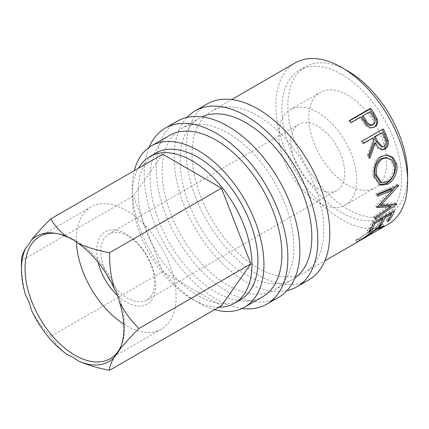 <?xml version="1.0" encoding="UTF-8"?>
<svg xmlns="http://www.w3.org/2000/svg" width="429" height="429" viewBox="0 0 429 429"><rect width="100%" height="100%" fill="white"/><g stroke="black" fill="none" stroke-linecap="round" stroke-linejoin="round"><path stroke-width="0.32" stroke-dasharray="2.15 1.61" d="M120.983 346.305A70.538 40.728 -120 0 0 121.53 345.045A70.538 40.728 -120 0 0 74.936 239.999A70.538 40.728 -120 0 0 57.137 233.51A70.538 40.728 -120 0 0 55.775 233.355M98.155 262.376A41.769 24.115 60 0 1 126.223 233.875A41.769 24.115 60 0 1 155.759 285.028A41.769 24.115 60 0 1 126.223 302.08A41.769 24.115 60 0 1 117.616 295.629M110.907 281.714A38.101 21.997 -120 0 0 127.724 298.225A38.101 21.997 -120 0 0 146.772 300.112A38.101 21.997 -120 0 0 152.611 269.578A38.101 21.997 -120 0 0 127.724 236.004A38.101 21.997 -120 0 0 108.671 234.116A38.101 21.997 -120 0 0 106.671 274.372M123.708 324.045A70.538 40.728 -120 0 0 126.223 325.573A70.538 40.728 -120 0 0 161.497 329.07A70.538 40.728 -120 0 0 172.308 272.544A70.538 40.728 -120 0 0 126.223 210.382A70.538 40.728 -120 0 0 90.953 206.891A70.538 40.728 -120 0 0 76.4 241.929M286.99 290.637A101.603 58.66 60 0 1 245.967 281.805A101.603 58.66 60 0 1 182.293 200.504A101.603 58.66 60 0 1 186.985 117.423M308.746 279.928A101.603 58.66 60 0 1 257.942 274.892A101.603 58.66 60 0 1 191.565 185.355A101.603 58.66 60 0 1 207.143 103.941M242.079 308.483A101.603 58.66 60 0 1 216.034 299.088A101.603 58.66 60 0 1 149.072 147.394M278.807 297.206A101.603 58.66 60 0 1 228.008 292.176A101.603 58.66 60 0 1 161.631 202.638A101.603 58.66 60 0 1 177.204 121.225M347.747 185.017A55.035 31.773 60 0 1 311.797 136.519A55.035 31.773 60 0 1 320.232 92.417A55.035 31.773 60 0 1 347.747 95.147A55.035 31.773 60 0 1 383.703 143.645A55.035 31.773 60 0 1 375.268 187.746A55.035 31.773 60 0 1 347.747 185.017M317.814 202.3A55.035 31.773 60 0 1 281.858 153.802A55.035 31.773 60 0 1 290.294 109.701A55.035 31.773 60 0 1 317.814 112.43A55.035 31.773 60 0 1 353.769 160.929A55.035 31.773 60 0 1 345.334 205.03A55.035 31.773 60 0 1 317.814 202.3M218.752 307.25A84.669 48.885 60 0 1 192.085 299.088A84.669 48.885 60 0 1 138.481 168.211M240.406 299.828A84.669 48.885 60 0 1 198.069 295.635A84.669 48.885 60 0 1 142.755 221.021A84.669 48.885 60 0 1 155.738 153.169M341.763 74.405A84.669 48.885 60 0 1 397.077 149.019A84.669 48.885 60 0 1 384.1 216.865A84.669 48.885 60 0 1 341.763 212.671A84.669 48.885 60 0 1 286.449 138.058A84.669 48.885 60 0 1 299.426 70.211A84.669 48.885 60 0 1 341.763 74.405M407.55 177.981A84.669 48.885 60 0 1 390.084 213.411A84.669 48.885 60 0 1 347.747 209.218A84.669 48.885 60 0 1 292.433 134.604A84.669 48.885 60 0 1 305.416 66.752A84.669 48.885 60 0 1 344.83 69.342M214.591 309.652A93.136 53.775 60 0 1 198.069 302.547A93.136 53.775 60 0 1 134.32 170.613M262.602 296.788A93.136 53.775 60 0 1 216.034 292.176A93.136 53.775 60 0 1 155.185 210.103A93.136 53.775 60 0 1 169.466 135.467M228.008 133.167A93.136 53.775 60 0 1 288.851 215.24A93.136 53.775 60 0 1 274.576 289.875A93.136 53.775 60 0 1 228.008 285.264A93.136 53.775 60 0 1 167.16 203.19A93.136 53.775 60 0 1 181.44 128.555A93.136 53.775 60 0 1 228.008 133.167M294.964 277.949A93.136 53.775 60 0 1 292.535 279.504A93.136 53.775 60 0 1 245.967 274.892A93.136 53.775 60 0 1 185.124 192.819A93.136 53.775 60 0 1 199.399 118.184A93.136 53.775 60 0 1 201.962 116.86M378.528 229.842L370.458 233.944L377.466 230.47M359.481 240.787L359.716 240.39L357.201 241.597L356.681 242.229L358.059 241.677M257.942 115.884A93.136 53.775 60 0 1 318.79 197.957A93.136 53.775 60 0 1 304.51 272.592A93.136 53.775 60 0 1 257.942 267.98A93.136 53.775 60 0 1 197.099 185.907A93.136 53.775 60 0 1 211.374 111.272A93.136 53.775 60 0 1 257.942 115.884M388.331 224.201A93.136 53.775 60 0 1 341.763 219.589A93.136 53.775 60 0 1 280.915 137.511A93.136 53.775 60 0 1 295.195 62.881M317.814 188.476A38.101 21.997 60 0 1 292.921 154.901A38.101 21.997 60 0 1 298.761 124.367A38.101 21.997 60 0 1 317.814 126.255A38.101 21.997 60 0 1 342.707 159.829A38.101 21.997 60 0 1 336.867 190.363A38.101 21.997 60 0 1 317.814 188.476M162.704 154.226L133.322 196.026L162.704 271.755L221.466 305.684M25.772 295.629C22.699 284.223 21.257 272.554 21.45 260.618L133.322 196.026M31.376 310.065C36.637 320.163 43.12 328.92 50.831 336.341L162.704 271.755M50.831 336.341C54.403 342.959 59.803 348.986 67.047 354.44M370.463 234.186L369.487 232.314L378.346 227.445L380.164 225.686L375.139 227.708L360.532 237.741L356.258 239.709L355.7 240.369L358.371 238.985L376.308 226.458L382.63 224.072L380.416 226.26L369.487 232.314M379.445 229.258L378.346 227.445M376.367 229.402L375.139 227.708M361.626 239.554L360.532 237.741M359.716 240.39L358.741 238.519M357.201 241.597L356.258 239.709M359.464 240.798L358.371 238.985M368.591 234.111L367.374 232.405M377.563 228.126L376.308 226.458M381.515 228.067L380.416 226.26M370.458 233.944L369.514 232.062M388.647 219.455L388.057 218.71L385.907 219.954L387.194 221.578M390.862 213.079L390.234 212.419A91.023 52.553 60 0 1 385.907 219.954M390.234 212.419L383.789 216.146A91.023 52.553 60 0 1 383.14 217.541M384.416 216.801L383.789 216.146M382.673 218.468A91.023 52.553 60 0 1 379.461 223.675L377.311 224.914L378.593 226.544M380.046 224.421L379.461 223.675M382.266 218.045L381.638 217.385A91.023 52.553 60 0 1 377.311 224.914M381.638 217.385L373.579 222.04A91.023 52.553 60 0 1 369.251 229.569L367.101 230.807L368.388 232.438M374.206 222.699L373.579 222.04M369.841 230.314L369.251 229.569M373.503 223.107L372.099 221.691A91.023 52.553 60 0 1 367.101 230.807M372.099 221.691L393.055 209.593A91.023 52.553 60 0 1 391.736 212.575M394.455 211.009L393.055 209.593M391.269 213.508A91.023 52.553 60 0 1 388.057 218.71M391.302 189.06L375.783 206.102L377.268 207.153M375.783 206.102A91.023 52.553 60 0 1 375.734 206.547L377.22 207.615M377.954 206.424L375.734 206.547M389.516 205.496L373.954 216.114L375.396 217.401M373.954 216.114A91.023 52.553 60 0 1 373.445 217.873L374.876 219.198M392.653 189.838L379.52 204.14L395.195 202.906A91.023 52.553 60 0 1 395.13 203.169L396.578 204.435M395.13 203.169L393.205 204.477M390.492 206.328L373.445 217.873M395.195 202.906L396.648 204.166M379.52 204.14L379.863 204.381M377.558 194.08L376.067 193.323L397.131 184.406A91.023 52.553 60 0 1 397.136 184.711L398.632 185.548M397.136 184.711L395.559 186.529M397.131 184.406L398.627 185.237M376.067 193.323A91.023 52.553 60 0 1 376.153 195.506L377.649 196.316M377.6 194.895L376.153 195.506M379.601 184.802L378.802 184.534L373.192 176.512C371.396 169.391 374.324 159.465 380.298 156.354L386.572 154.966M374.63 176.871L373.192 176.512M381.649 156.392L380.298 156.354M380.089 182.105L386.057 181.247C391.57 177.445 393.902 172.013 393.05 164.94L390.385 159.867L385.719 157.588M386.057 181.247L387.537 181.864M393.05 164.94L394.487 165.299M382.024 149.753L381.343 149.844L377.053 147.839L374.211 143.034M369.176 156.547L368.49 158.285L369.809 158.226M368.667 155.228L367.374 155.357A91.023 52.553 60 0 1 368.49 158.285M367.374 155.357L372.876 140.138L374.072 139.79M371.964 138.245A91.023 52.553 60 0 1 372.876 140.138M363.358 143.216L362.291 143.833L363.465 143.436M362.28 141.066L361.132 141.516A91.023 52.553 60 0 1 362.291 143.833M361.132 141.516L382.083 129.419A91.023 52.553 60 0 1 382.169 129.585M383.231 128.968L382.083 129.419M381.097 132.974A91.023 52.553 60 0 1 383.392 137.854C385.424 141.42 385.231 144.375 382.818 146.713L381.547 147.131M384.111 146.589L382.818 146.713M373.954 127.252L374.458 127.016M374.238 127.129L373.664 127.434C370.822 128.947 368.077 128.309 365.428 125.515L361.105 119.525A91.023 52.553 60 0 0 359.942 117.83L350.273 123.413L351.163 122.544M366.441 124.828L365.428 125.515M360.837 116.961L359.942 117.83M349.64 120.393L348.782 121.31A91.023 52.553 60 0 1 350.273 123.413M348.782 121.31L349.855 120.688M369.97 111.685L362.092 116.586M369.079 112.554A91.023 52.553 60 0 1 372.013 116.935C374.56 120.184 374.673 122.935 372.367 125.182M384.615 137.57L383.392 137.854M362.028 118.699L361.105 119.525M372.978 116.168L372.013 116.935M57.137 233.51L54.381 233.135M90.953 206.891L39.666 236.502M290.294 109.701L320.232 92.417M384.1 216.865L390.084 213.411M274.576 289.875L292.535 279.504M304.51 272.592L324.817 260.87M108.671 234.116L298.761 124.367M146.772 300.112L336.867 190.363M211.374 111.272L231.676 99.549M181.44 128.555L199.399 118.184M299.426 70.211L305.416 66.752M345.334 205.03L375.268 187.746M380.164 225.686L380.7 226.48M358.387 238.926L359.389 240.782M355.7 240.369L356.681 242.229M382.63 224.072L383.816 225.788M357.003 239.843L359.207 238.567M376.41 228.641L378.625 227.359M378.802 184.534L380.384 185.178M385.961 154.917L387.178 154.976M381.343 149.844L382.7 149.764M161.497 329.07L110.205 358.682M121.53 345.045L120.474 347.619"/><path stroke-width="0.64" d="M113.921 287.752C116.495 292.16 118.361 296.97 119.525 302.193A72.404 41.806 60 0 1 120.474 347.619A72.404 41.806 60 0 1 119.525 349.753C118.361 352 116.495 354.66 113.921 357.722A72.404 41.806 60 0 1 78.25 360.907L73.182 357.368L67.047 354.44A72.404 41.806 60 0 1 31.376 310.065C30.218 304.847 28.352 300.032 25.772 295.629A72.404 41.806 60 0 1 21.45 269.353A72.404 41.806 60 0 1 25.772 248.069C28.352 245.002 30.218 242.347 31.376 240.101A72.404 41.806 60 0 1 54.381 233.135A72.404 41.806 60 0 1 67.047 236.91L73.182 239.838L78.25 243.382A72.404 41.806 60 0 1 113.921 287.752C110.854 276.394 109.411 264.725 109.593 252.74L221.466 188.154L162.704 154.226L50.831 218.817C43.141 226.426 36.658 233.521 31.376 240.101M55.775 233.355A70.538 40.728 -120 0 0 39.666 236.502A70.538 40.728 -120 0 0 28.85 293.028A70.538 40.728 -120 0 0 74.936 355.185A70.538 40.728 -120 0 0 110.205 358.682A70.538 40.728 -120 0 0 120.983 346.305M117.616 295.629A41.769 24.115 60 0 1 98.155 262.376M106.671 274.372A38.101 21.997 -120 0 0 110.907 281.714M76.4 241.929A70.538 40.728 -120 0 0 123.708 324.045M186.985 117.423A101.603 58.66 60 0 1 195.168 110.854A101.603 58.66 60 0 1 245.967 115.884A101.603 58.66 60 0 1 312.344 205.421A101.603 58.66 60 0 1 296.771 286.84A101.603 58.66 60 0 1 286.99 290.637M195.168 110.854L207.143 103.941A101.603 58.66 60 0 1 257.942 108.971A101.603 58.66 60 0 1 324.319 198.509A101.603 58.66 60 0 1 308.746 279.928L296.771 286.84M149.072 147.394A101.603 58.66 60 0 1 165.229 128.137A101.603 58.66 60 0 1 216.034 133.167A101.603 58.66 60 0 1 282.411 222.705A101.603 58.66 60 0 1 266.833 304.123A101.603 58.66 60 0 1 242.079 308.483M165.229 128.137L177.204 121.225A101.603 58.66 60 0 1 228.008 126.255A101.603 58.66 60 0 1 294.385 215.792A101.603 58.66 60 0 1 278.807 297.206L266.833 304.123M138.481 168.211A84.669 48.885 60 0 1 149.748 156.628A84.669 48.885 60 0 1 192.085 160.821A84.669 48.885 60 0 1 247.399 235.435A84.669 48.885 60 0 1 234.422 303.282A84.669 48.885 60 0 1 218.752 307.25M149.748 156.628L155.738 153.169A84.669 48.885 60 0 1 198.069 157.363A84.669 48.885 60 0 1 253.383 231.976A84.669 48.885 60 0 1 240.406 299.828L234.422 303.282M344.83 69.342A84.669 48.885 60 0 1 347.747 70.946A84.669 48.885 60 0 1 407.55 177.981M134.32 170.613A93.136 53.775 60 0 1 151.501 145.839A93.136 53.775 60 0 1 198.069 150.45A93.136 53.775 60 0 1 258.918 232.523A93.136 53.775 60 0 1 244.637 307.159A93.136 53.775 60 0 1 214.591 309.652M151.501 145.839L169.466 135.467A93.136 53.775 60 0 1 216.034 140.079A93.136 53.775 60 0 1 276.877 222.158A93.136 53.775 60 0 1 262.602 296.788L244.637 307.159M201.962 116.86A93.136 53.775 60 0 1 245.967 122.796A93.136 53.775 60 0 1 306.118 202.595A93.136 53.775 60 0 1 294.964 277.949M374.238 127.129L374.742 126.861C371.9 128.373 369.133 127.697 366.441 124.828L362.028 118.699A93.136 53.775 60 0 0 360.837 116.961L351.163 122.544A93.136 53.775 60 0 0 349.64 120.393L370.597 108.29A93.136 53.775 60 0 1 373.884 113.036L377.188 118.897C378.26 122.528 377.445 125.182 374.742 126.861L374.41 127.043M385.827 134.272L388.213 140.508C388.856 144.412 387.795 147.249 385.027 149.019L382.7 149.764L378.351 147.694L375.439 142.75L369.809 158.226A93.136 53.775 60 0 0 368.667 155.228L374.072 139.79A93.136 53.775 60 0 0 373.139 137.854L363.465 143.436A93.136 53.775 60 0 0 362.28 141.066L383.231 128.968A93.136 53.775 60 0 1 385.827 134.272L384.62 134.599L386.947 140.696C387.559 144.525 386.481 147.319 383.714 149.083L382.024 149.753M387.768 184.154L380.384 185.178L374.63 176.871C372.801 169.584 375.675 159.491 381.649 156.392L387.178 154.976L393.162 157.556L396.611 163.937C398.579 171.337 393.779 181.017 387.768 184.154L386.282 183.489L379.601 184.802M377.268 207.153L392.798 189.924L377.649 196.316A93.136 53.775 60 0 0 377.558 194.08L398.627 185.237A93.136 53.775 60 0 1 398.632 185.548L381.006 205.196L396.648 204.166A93.136 53.775 60 0 1 396.578 204.435L374.876 219.198A93.136 53.775 60 0 0 375.396 217.401L390.969 206.735L377.22 207.615A93.136 53.775 60 0 0 377.268 207.153M389.339 220.34L387.194 221.578A93.136 53.775 60 0 0 391.623 213.873L385.172 217.594A93.136 53.775 60 0 1 380.743 225.3L378.593 226.544A93.136 53.775 60 0 0 383.027 218.838L374.967 223.493A93.136 53.775 60 0 1 370.538 231.193L368.388 232.438A93.136 53.775 60 0 0 373.503 223.107L394.455 211.009A93.136 53.775 60 0 1 389.339 220.34L388.647 219.455M360.269 240.401L379.445 229.258L381.333 227.418L376.367 229.402L359.481 240.787M324.817 260.87L358.059 241.677L377.563 228.126L383.816 225.788L381.515 228.067L378.528 229.842M231.676 99.549L295.195 62.881A93.136 53.775 60 0 1 341.763 67.492A93.136 53.775 60 0 1 402.606 149.565A93.136 53.775 60 0 1 388.331 224.201L379.686 229.193M119.525 349.753C124.78 343.2 131.269 336.105 138.98 328.469L250.847 263.883L221.466 188.154M78.25 360.907C87.714 365.095 98.166 368.216 109.593 370.27C109.406 367.213 110.843 363.031 113.921 357.722M109.593 370.27L221.466 305.684L250.847 263.883M138.98 328.469C131.285 321.08 124.801 312.323 119.525 302.193M67.047 236.91C59.797 231.446 54.392 225.413 50.831 218.817M109.593 252.74C98.144 250.681 87.693 247.56 78.25 243.382M25.772 248.069C22.71 253.357 21.268 257.539 21.45 260.618L21.45 269.353M376.367 229.402L376.083 229.006M381.515 228.067L381.29 227.697M391.623 213.873L390.862 213.079M385.172 217.594L384.416 216.801M383.14 217.541A91.023 52.553 60 0 1 382.673 218.468M380.743 225.3L380.046 224.421M383.027 218.838L382.266 218.045M374.967 223.493L374.206 222.699M370.538 231.193L369.841 230.314M391.736 212.575A91.023 52.553 60 0 1 391.269 213.508M377.6 194.895L391.302 189.06L392.798 189.924M377.954 206.424L389.516 205.496L390.969 206.735M396.31 204.199L396.578 204.435M393.205 204.477L390.492 206.328M379.52 204.14L381.006 205.196M398.31 185.371L398.632 185.548M395.559 186.529L392.653 189.838M386.572 154.966L392.042 157.636L395.173 163.588C397.109 170.806 392.272 180.368 386.282 183.489M396.611 163.937L395.173 163.588M387.001 157.7L385.719 157.588L381.075 158.725C375.997 162.586 374.083 168.071 375.321 175.177L380.089 182.105L381.644 182.695L387.537 181.864C393.055 178.046 395.372 172.528 394.487 165.299L391.752 160.049L387.001 157.7L382.443 158.816C377.375 162.693 375.482 168.27 376.759 175.536L381.644 182.695M381.075 158.725L382.443 158.816M375.321 175.177L376.759 175.536M388.213 140.508L386.947 140.696M385.027 149.019L383.714 149.083M375.439 142.75L374.211 143.034L369.176 156.547M373.139 137.854L363.358 143.216M382.169 129.585A91.023 52.553 60 0 1 384.62 134.599M382.271 132.577L374.115 137.007L376.324 141.79L381.547 147.131L384.111 146.589C386.518 144.235 386.69 141.227 384.615 137.57A93.136 53.775 60 0 0 382.271 132.577L375.284 136.61L377.547 141.506L382.861 147.002M375.284 136.61L374.115 137.007M349.855 120.688L369.739 109.213A91.023 52.553 60 0 1 372.951 113.846L376.174 119.578C377.204 123.139 376.367 125.756 373.664 127.434M377.188 118.897L376.174 119.578M370.597 108.29L369.739 109.213M362.988 115.717L362.092 116.586L364.859 120.806C366.736 124.566 369.24 126.024 372.367 125.182L373.418 124.56C375.718 122.292 375.573 119.498 372.978 116.168A93.136 53.775 60 0 0 369.97 111.685L362.988 115.717L365.819 120.034C367.75 123.874 370.281 125.386 373.418 124.56M365.819 120.034L364.859 120.806M377.547 141.506L376.324 141.79M373.884 113.036L372.951 113.846M380.7 226.48L381.333 227.418"/></g></svg>
